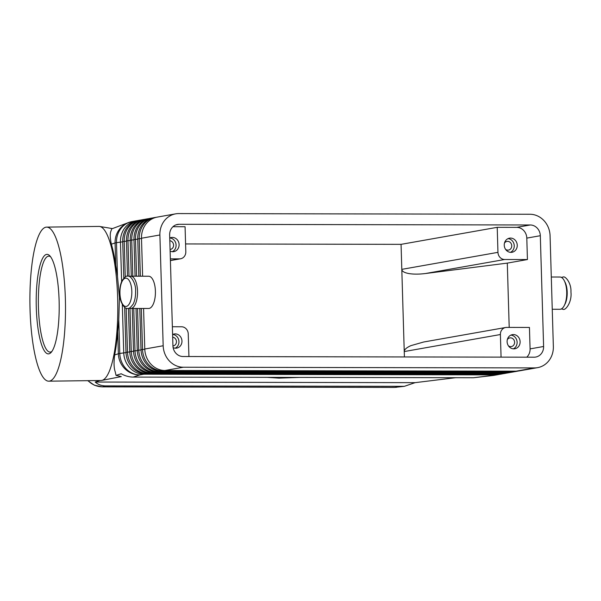 <?xml version="1.0" encoding="UTF-8"?>
<svg xmlns="http://www.w3.org/2000/svg" width="601" height="601" viewBox="0 0 601 601"><rect width="100%" height="100%" fill="white"/><g stroke="black" fill="none" stroke-linecap="round" stroke-linejoin="round"><path stroke-width="0.9" d="M455.618 377.706L415.081 382.657L404.368 386.33L394.429 387.405A8.955 3.764 90.1 0 1 394.158 387.427A8.955 3.764 90.1 0 1 394.151 387.427L102.245 386.864A8.955 3.764 -89.9 0 0 102.26 386.864A8.955 3.764 -89.9 0 0 102.531 386.834C96.971 386.766 92.126 384.708 88.001 380.658M102.185 386.856A8.955 3.764 -89.9 0 0 102.245 386.864L94.41 385.233L87.723 380.658M111.365 244.164L115.076 242.977A21.501 20.87 -107.7 0 1 120.748 227.734A21.501 20.87 -107.7 0 1 129.463 222.212L111.688 228.876L111.087 230.814C109.893 233.15 109.983 237.598 111.365 244.164A76.89 17.737 89.2 0 1 115.73 265.236L117.48 276.28L119.434 297.818L118.773 319.815L117.698 331.497A76.89 17.737 89.2 0 1 114.656 354.943C113.694 362.606 113.905 368.27 115.272 371.921L116.038 375.392L121.169 373.754C125.136 375.933 129.117 377.045 133.121 377.082L473.513 377.744L493.045 375.497A21.501 17.249 -97 0 1 491.077 375.595L473.513 377.744M404.368 386.33L105.468 385.902C101.479 385.857 98.053 384.572 95.191 382.041L100.029 380.493M141.303 308.471L142.52 349.414A21.501 19.457 80 0 0 148.687 364.582A21.501 19.457 80 0 0 162.668 370.892L513.832 371.568A21.501 19.457 80 0 0 516.943 371.298A21.501 19.457 80 0 0 518.062 371.065M142.617 276.22L141.49 238.236L159.889 234.976A21.501 19.457 -100 0 1 165.155 219.823A21.501 19.457 -100 0 1 175.65 213.843A21.501 19.457 -100 0 1 178.767 213.573L529.924 214.256A21.501 19.457 -100 0 1 543.905 220.559A21.501 19.457 -100 0 1 550.073 235.735L553.356 346.514A21.501 19.457 -100 0 1 548.097 361.659A21.501 19.457 -100 0 1 537.595 367.647A21.501 19.457 -100 0 1 534.484 367.917L516.086 371.17L164.922 370.494A21.501 19.457 -100 0 1 150.941 364.183A21.501 19.457 -100 0 1 144.773 349.016L143.571 308.471M537.595 367.647L519.196 370.9A21.501 19.457 -100 0 1 516.086 371.17M164.922 370.494L183.328 367.234A21.501 19.457 -100 0 1 169.347 360.931A21.501 19.457 -100 0 1 163.179 345.755L144.773 349.016M122.311 304.512L123.738 352.734A21.501 19.457 80 0 0 129.906 367.91A21.501 19.457 80 0 0 143.887 374.213L495.051 374.896A21.501 19.457 80 0 0 498.161 374.626A21.501 19.457 80 0 0 499.281 374.393M137.531 308.463L138.763 350.075A21.501 19.457 80 0 0 144.931 365.25A21.501 19.457 80 0 0 158.912 371.553L510.076 372.237A21.501 19.457 80 0 0 513.186 371.966A21.501 19.457 80 0 0 514.306 371.734M516.943 371.298L515.44 371.568A21.501 19.457 -100 0 1 512.33 371.839L161.166 371.155A21.501 19.457 -100 0 1 147.185 364.852A21.501 19.457 -100 0 1 141.017 349.677L139.793 308.463M133.753 308.456L135.007 350.744A21.501 19.457 80 0 0 141.175 365.911A21.501 19.457 80 0 0 155.156 372.222L506.32 372.898A21.501 19.457 80 0 0 509.43 372.628A21.501 19.457 80 0 0 510.55 372.395M513.186 371.966L511.684 372.229A21.501 19.457 -100 0 1 508.574 372.5L157.409 371.824A21.501 19.457 -100 0 1 143.429 365.513A21.501 19.457 -100 0 1 137.261 350.345L136.021 308.456M129.974 308.343L131.251 351.405A21.501 19.457 80 0 0 137.419 366.58A21.501 19.457 80 0 0 151.399 372.883L502.564 373.567A21.501 19.457 80 0 0 505.674 373.296A21.501 19.457 80 0 0 506.793 373.063M509.43 372.628L507.928 372.898A21.501 19.457 -100 0 1 504.817 373.168L153.653 372.485A21.501 19.457 -100 0 1 139.672 366.182A21.501 19.457 -100 0 1 133.505 351.007L132.243 308.448M126.195 308.2L127.495 352.073A21.501 19.457 80 0 0 133.662 367.241A21.501 19.457 80 0 0 147.643 373.552L498.807 374.228A21.501 19.457 80 0 0 501.918 373.957A21.501 19.457 80 0 0 503.037 373.724M505.674 373.296L504.171 373.559A21.501 19.457 -100 0 1 501.061 373.83L149.897 373.153A21.501 19.457 -100 0 1 135.916 366.843A21.501 19.457 -100 0 1 129.748 351.668L128.464 308.366M501.918 373.957L500.415 374.228A21.501 19.457 -100 0 1 497.305 374.498L146.141 373.814A21.501 19.457 -100 0 1 132.16 367.511A21.501 19.457 -100 0 1 125.992 352.336L124.662 307.381M156.125 217.337A21.501 19.457 80 0 0 154.998 217.502A21.501 19.457 80 0 0 144.495 223.482A21.501 19.457 80 0 0 139.237 238.635L140.349 276.212M141.49 238.236A21.501 19.457 -100 0 1 146.749 223.084A21.501 19.457 -100 0 1 157.252 217.104L175.65 213.843M141.107 219.996A21.501 19.457 80 0 0 139.973 220.161A21.501 19.457 80 0 0 129.47 226.141A21.501 19.457 80 0 0 124.212 241.294L125.263 276.873M123.791 278.083L122.709 241.557A21.501 19.457 -100 0 1 127.968 226.404A21.501 19.457 -100 0 1 138.47 220.424L139.973 220.161M137.351 220.657A21.501 19.457 80 0 0 136.217 220.822A21.501 19.457 80 0 0 125.714 226.81A21.501 19.457 80 0 0 120.455 241.955L121.627 281.621M144.864 219.327A21.501 19.457 80 0 0 143.729 219.493A21.501 19.457 80 0 0 133.227 225.48A21.501 19.457 80 0 0 127.968 240.625L129.027 276.392M127.51 276.197L126.465 240.896A21.501 19.457 -100 0 1 131.724 225.743A21.501 19.457 -100 0 1 142.227 219.756L143.729 219.493M148.62 218.666A21.501 19.457 80 0 0 147.485 218.832A21.501 19.457 80 0 0 136.983 224.812A21.501 19.457 80 0 0 131.724 239.964L132.798 276.197M131.288 276.197L130.222 240.227A21.501 19.457 -100 0 1 135.48 225.075A21.501 19.457 -100 0 1 145.983 219.095L147.485 218.832M152.376 217.998A21.501 19.457 80 0 0 151.242 218.163A21.501 19.457 80 0 0 140.739 224.15A21.501 19.457 80 0 0 135.48 239.296L136.57 276.205M135.06 276.205L133.978 239.566A21.501 19.457 -100 0 1 139.237 224.413A21.501 19.457 -100 0 1 149.739 218.433L151.242 218.163M138.839 276.212L137.734 238.897A21.501 19.457 -100 0 1 142.993 223.745A21.501 19.457 -100 0 1 153.495 217.765L154.998 217.502M552.251 309.267L559.922 309.282A16.122 6.776 -89.9 0 0 560.433 309.237A16.122 6.776 -89.9 0 0 566.728 292.559A16.122 6.776 -89.9 0 0 559.989 277.031L551.297 277.016M130.793 276.197L148.672 276.235A16.122 6.776 90.1 0 1 155.419 291.763A16.122 6.776 90.1 0 1 149.116 308.441A16.122 6.776 90.1 0 1 148.612 308.478L130.725 308.448A16.122 6.776 -89.9 0 0 131.236 308.403A16.122 6.776 -89.9 0 0 137.531 291.733A16.122 6.776 -89.9 0 0 130.793 276.197A16.122 6.776 -89.9 0 0 130.282 276.242A16.122 6.776 -89.9 0 0 129.418 276.528M172.983 226.705L185.07 226.727L185.814 251.736A7.167 6.483 -100 0 1 184.056 256.792A7.167 6.483 -100 0 1 180.555 258.783A7.167 6.483 -100 0 1 179.519 258.873L170.406 260.488M504.675 259.504A7.167 6.483 -100 0 1 500.009 257.401A7.167 6.483 -100 0 1 497.959 252.345L401.806 269.361C401.964 271.314 404.3 272.704 408.808 273.545C413.458 274.319 418.995 274.319 425.41 273.53L504.675 259.504L527.43 259.549L526.799 238.109A10.75 9.729 80 0 0 516.725 227.366L497.215 227.328L401.062 244.352L404.24 351.555L500.393 334.532A7.167 6.483 -100 0 1 502.151 329.483A7.167 6.483 -100 0 1 505.651 327.492A7.167 6.483 -100 0 1 506.688 327.402L529.443 327.447L530.082 348.888A10.75 9.729 80 0 1 526.746 357.182M404.405 356.941L404.24 351.555C404.293 349.579 406.524 347.603 410.949 345.628L423.69 341.999L505.651 327.492M172.938 345.958A4.402 3.989 80 0 0 173.223 345.921A4.402 3.989 80 0 0 176.454 341.593A4.402 3.989 80 0 0 172.682 337.206M175.169 348.174A7.167 6.483 80 0 0 178.955 341.593A7.167 6.483 80 0 0 172.742 334.457M172.6 334.524A7.167 6.483 -100 0 1 174.207 333.991A7.167 6.483 -100 0 1 181.96 341.067A7.167 6.483 -100 0 1 176.709 348.107A7.167 6.483 -100 0 1 173.141 347.633M505.584 249.362A4.402 3.989 80 0 0 508.514 250.091A4.402 3.989 80 0 0 511.744 245.764A4.402 3.989 80 0 0 506.981 241.414A4.402 3.989 80 0 0 504.472 243.105M510.459 252.345A7.167 6.483 80 0 0 514.246 245.764A7.167 6.483 80 0 0 508.033 238.627M517.251 245.238A7.167 6.483 -100 0 1 511.999 252.277A7.167 6.483 -100 0 1 504.247 245.208A7.167 6.483 -100 0 1 509.505 238.169A7.167 6.483 -100 0 1 517.251 245.238M170.075 249.475A4.402 3.989 80 0 0 170.353 249.438A4.402 3.989 80 0 0 173.584 245.103A4.402 3.989 80 0 0 169.813 240.723M172.307 251.691A7.167 6.483 80 0 0 176.093 245.11A7.167 6.483 80 0 0 169.88 237.973M169.737 238.041A7.167 6.483 -100 0 1 171.345 237.508A7.167 6.483 -100 0 1 179.098 244.577A7.167 6.483 -100 0 1 173.839 251.624A7.167 6.483 -100 0 1 170.121 251.083M508.446 345.853A4.402 3.989 80 0 0 511.376 346.574A4.402 3.989 80 0 0 514.606 342.247A4.402 3.989 80 0 0 509.843 337.897A4.402 3.989 80 0 0 507.334 339.588M513.329 348.835A7.167 6.483 80 0 0 517.115 342.254A7.167 6.483 80 0 0 510.895 335.118M520.12 341.721A7.167 6.483 -100 0 1 514.862 348.768A7.167 6.483 -100 0 1 507.109 341.691A7.167 6.483 -100 0 1 512.368 334.652A7.167 6.483 -100 0 1 520.12 341.721M172.367 326.749L181.54 326.771A7.167 6.483 -100 0 1 186.197 328.875A7.167 6.483 -100 0 1 188.248 333.931L188.924 356.521M65.359 298.524A77.041 17.775 89.2 0 1 48.741 381.184A77.041 17.775 89.2 0 1 30.05 309.778A77.041 17.775 89.2 0 1 46.668 227.118A77.041 17.775 89.2 0 1 65.359 298.524M46.668 227.118L98.962 226.412A77.041 17.775 89.2 0 1 99.706 226.464A77.041 17.775 89.2 0 1 117.653 297.818A77.041 17.775 89.2 0 1 101.779 380.403A77.041 17.775 89.2 0 1 101.043 380.486L48.741 381.184M36.3 307.787A49.77 11.479 89.2 0 1 49.77 255.763A49.77 11.479 89.2 0 1 59.108 300.515A49.77 11.479 89.2 0 1 51.077 352.464A49.77 11.479 89.2 0 1 36.3 307.787M51.889 351.442A47.982 11.066 89.2 0 1 50.093 352.103A47.982 11.066 89.2 0 1 38.449 307.637A47.982 11.066 89.2 0 1 48.801 256.154A47.982 11.066 89.2 0 1 50.612 256.77M116.038 375.392L121.312 376.587L101.779 380.403M401.062 244.352L185.581 243.931M534.169 357.197L183.004 356.513A10.75 9.729 -100 0 1 172.93 345.77L169.647 234.999A10.75 9.729 -100 0 1 177.528 224.428A10.75 9.729 -100 0 1 179.083 224.293L530.247 224.977A10.75 9.729 -100 0 1 540.314 235.712L543.605 346.492A10.75 9.729 -100 0 1 535.724 357.062A10.75 9.729 -100 0 1 534.169 357.197M415.081 382.657L95.191 382.041M299.351 377.405L278.947 378.134L267.137 377.345M497.215 227.328L497.959 252.345M425.41 273.53L507.297 263.11L527.43 259.549M500.393 334.532L501.069 357.129M170.353 258.858L179.519 258.873M509.205 327.402L507.297 263.11M129.35 308.11A16.122 6.776 -89.9 0 0 130.725 308.448M159.889 234.976L163.179 345.755M183.328 367.234L534.484 367.917M277.549 377.36L272.726 377.353M274.619 377.36L275.927 377.36M293.806 377.398L292.184 377.39M268.76 377.345L279.382 378.059L297.72 377.405M290.561 377.39L288.931 377.383M287.308 377.383L279.18 377.368M280.802 377.368L280.066 377.368M280.066 377.496L281.989 377.375M284.498 377.375L285.678 377.375M564.685 281.553A14.154 5.95 90.1 0 1 567.194 292.109A14.154 5.95 90.1 0 1 564.639 304.775M119.945 293.363A14.154 5.95 90.1 0 1 125.459 278.195A14.154 5.95 90.1 0 1 131.814 291.26A14.154 5.95 90.1 0 1 126.3 306.427A14.154 5.95 90.1 0 1 119.945 293.363M402.016 386.473L394.429 387.405L102.531 386.834L105.468 385.902M126.007 352.614L119.772 353.441A21.501 1.465 178.3 0 0 118.96 353.598A21.501 1.465 178.3 0 0 118.359 353.756L114.656 354.943M133.121 377.082L139.913 374.919A21.501 19.457 80 0 1 125.932 368.608A21.501 19.457 80 0 1 119.772 353.441L118.773 319.815M136.217 220.822L132.243 221.529A21.501 21.501 0 0 0 129.463 222.212A21.501 20.87 -107.7 0 1 131.273 221.724M493.489 375.437A21.501 17.249 -97 0 1 493.045 375.497A21.501 21.501 0 0 0 494.187 375.332A21.501 19.457 80 0 1 491.077 375.595L495.194 374.491M144.788 349.286L141.017 349.677M512.33 371.839L513.975 371.17M117.698 331.497L118.359 353.756A21.501 20.87 -107.7 0 0 124.94 368.834A21.501 20.87 -107.7 0 0 139.913 374.919L143.887 374.213L144.075 373.694M141.032 349.955L137.261 350.345M508.574 372.5L510.219 371.831M161.166 371.155L162.668 370.892L162.856 370.366M137.276 350.616L133.505 351.007M504.817 373.168L506.463 372.5M157.409 371.824L158.912 371.553L159.1 371.035M133.52 351.284L129.748 351.668M501.061 373.83L502.706 373.161M153.653 372.485L155.156 372.222L155.343 371.696M129.763 351.946L125.992 352.336M497.305 374.498L498.95 373.83M149.897 373.153L151.399 372.883L151.587 372.365M146.141 373.814L147.643 373.552L147.831 373.026M132.243 221.529A21.501 19.457 80 0 0 121.748 227.509A21.501 19.457 80 0 0 116.481 242.661L122.717 241.835M117.48 276.28L116.481 242.661A21.501 1.465 -1.7 0 0 115.677 242.819A21.501 1.465 -1.7 0 0 115.076 242.977L115.73 265.236M530.247 224.977L516.725 227.366M179.083 224.293L176.018 224.834M540.314 235.712L526.799 238.109M543.605 346.492L530.082 348.888M126.473 241.166L122.709 241.557M130.229 240.505L126.465 240.896M133.985 239.837L130.222 240.227M137.742 239.175L133.978 239.566M137.734 238.897L141.498 238.507M283.755 377.751L283.74 377.375M561.364 277.369L563.077 277.038C565.09 275.671 571.498 282.816 570.95 292.048C572.122 302.108 565.428 310.86 563.017 309.282L561.304 308.944M127.697 276.19C126.728 275.483 124.858 276.956 122.086 280.614C120.425 284.13 119.652 288.405 119.764 293.423C119.103 301.349 124.963 309.778 127.637 308.441C128.614 309.147 130.485 307.674 133.249 304.016C134.917 300.5 135.691 296.225 135.571 291.207C136.232 283.281 130.379 274.852 127.697 276.19M498.161 374.626L494.187 375.332M180.555 258.783L170.406 260.579M112.522 228.613L99.706 226.464M394.158 387.427L396.555 387.284"/></g></svg>
